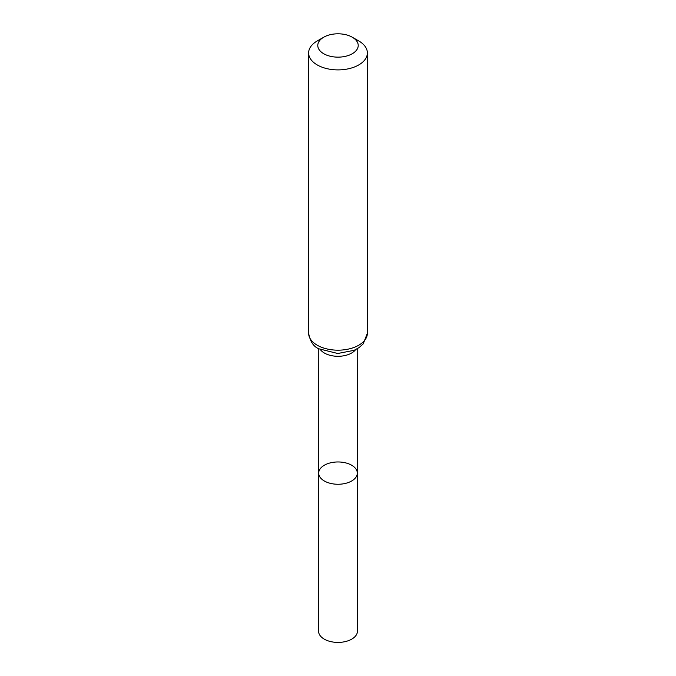 <?xml version="1.0" encoding="UTF-8"?>
<svg xmlns="http://www.w3.org/2000/svg" width="676" height="676" viewBox="0 0 676 676"><rect width="100%" height="100%" fill="white"/><g stroke="black" fill="none" stroke-linecap="round" stroke-linejoin="round"><path stroke-width="1.01" d="M357.308 473.107A19.308 11.146 180 0 1 338 484.261A19.308 11.146 180 0 1 318.692 473.107A19.308 11.146 0 0 0 324.345 480.991A19.308 11.146 0 0 0 345.394 483.408A19.308 11.146 0 0 0 357.308 473.107A19.308 11.146 0 0 0 338 461.962A19.308 11.146 0 0 0 318.692 473.107L318.565 631.19A19.435 11.222 0 0 0 324.26 639.133A19.435 11.222 0 0 0 345.444 641.558A19.435 11.222 0 0 0 357.435 631.19L357.215 348.765M358.77 40.957L352.297 37.222A20.212 11.669 180 0 1 352.297 53.725A20.212 11.669 180 0 1 323.703 53.725A20.212 11.669 180 0 1 323.703 37.222A20.212 11.669 180 0 1 352.297 37.222L358.77 40.957A29.372 16.959 180 0 1 367.372 52.948A29.372 16.959 180 0 1 338 69.898A29.372 16.959 180 0 1 308.628 52.948A29.372 16.959 180 0 1 317.23 40.957L323.703 37.222M320.373 349.619A19.215 11.095 0 0 0 324.412 353.049A19.215 11.095 0 0 0 355.627 349.619M317.23 345.216A29.372 16.959 0 0 0 349.238 348.892A29.372 16.959 0 0 0 367.372 333.226L363.206 343.89L359.142 347.532L354.123 350.32L337.763 353.497L318.852 348.799C313.52 346.653 310.115 341.456 308.628 333.226A29.372 16.959 0 0 0 317.23 345.216M318.785 348.765L318.692 473.107M308.628 52.948L308.628 333.226M367.372 52.948L367.372 333.226"/></g></svg>
